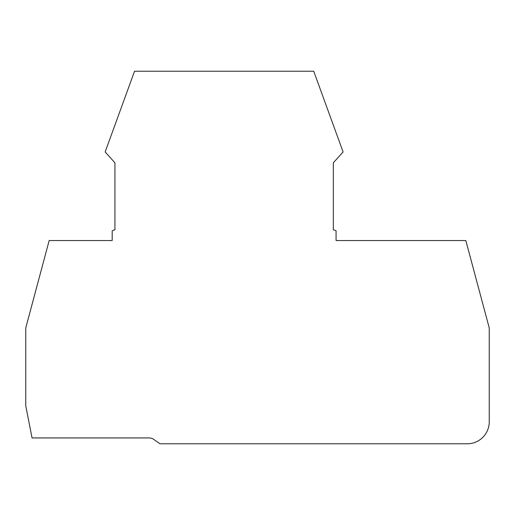 <?xml version="1.0" encoding="UTF-8"?>
<svg xmlns="http://www.w3.org/2000/svg" width="515" height="515" viewBox="0 0 515 515"><rect width="100%" height="100%" fill="white"/><g stroke="black" fill="none" stroke-linecap="round" stroke-linejoin="round"><path stroke-width="0.77" d="M343.099 151.944L313.719 71.218L134.537 71.218L105.157 151.944L114.935 162.811L114.935 229.735L112.186 230.791L112.186 240.537L49.176 240.537L25.75 327.971L25.75 405.434A3.669 3.669 0 0 0 25.821 406.142L32.052 437.937L149.318 437.937A7.332 7.332 0 0 1 153.528 439.263L159.985 443.782L467.247 443.782A22.003 22.003 0 0 0 489.25 421.779L489.25 327.971L465.824 240.537L336.07 240.537L336.07 230.791L333.321 229.735L333.321 162.811L343.099 151.944"/></g></svg>
